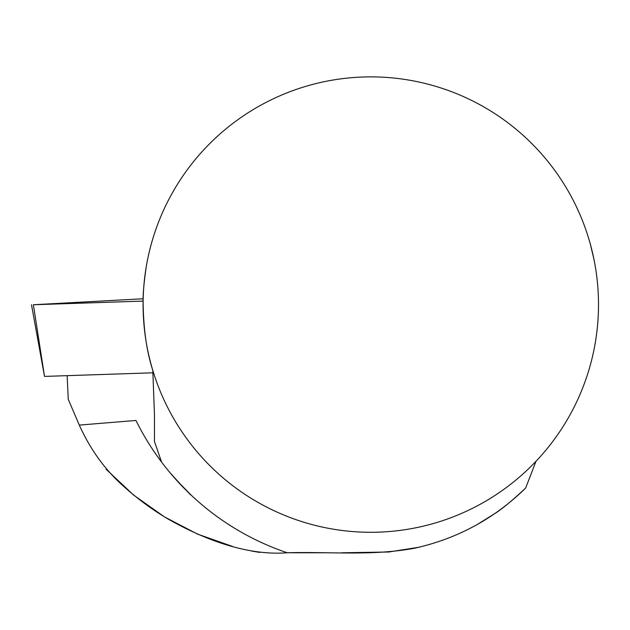 <?xml version="1.0" encoding="UTF-8"?>
<svg xmlns="http://www.w3.org/2000/svg" width="630" height="630" viewBox="0 0 630 630"><rect width="100%" height="100%" fill="white"/><g stroke="black" fill="none" stroke-linecap="round" stroke-linejoin="round"><path stroke-width="0.94" d="M67.142 375.653L68.253 399.318L79.293 425.092C89.019 446.631 101.674 465.074 117.259 480.414C132.938 495.424 149.971 508.347 168.352 519.183C204.411 539.658 247.472 555.904 287.256 552.77A261.867 261.867 0 0 1 161.587 462.097L154.46 441.512L154.46 414.619L152.799 370.409C146.609 351.414 143.372 328.364 143.105 301.258C142.9 294.486 143.916 283.161 146.16 267.27M259.631 552.408L251.74 551.069M106.116 469.248L133.615 495.085L164.414 516.86L197.513 534.106L232.446 546.407M170.069 472.768C193.213 498.448 198.844 502.787 176.243 479.871L179.77 483.714M191.118 495.085L183.007 487.1M161.587 462.097C151.751 449.009 143.207 435.133 135.954 420.462L79.293 425.092M598.5 304.581A227.714 227.714 0 0 1 256.938 501.787A227.714 227.714 0 0 1 256.938 107.384A227.714 227.714 0 0 1 598.5 304.581M593.909 259.087L590.389 244.353M535.988 461.31L525.633 488.061C512.064 500.748 501.732 509.292 494.629 513.702L477.65 524.262M419.029 547.234L388.773 551.998L341.822 552.793M327.364 552.762L286.516 552.77M525.633 488.061C494.479 518.6 457.482 538.65 414.642 548.21C372.291 556.148 328.458 551.541 287.256 552.77M152.925 372.802L44.51 376.409L33.374 304.747L143.105 301.093L143.152 298.762L33.374 304.747M44.51 376.409L31.5 304.755"/></g></svg>

